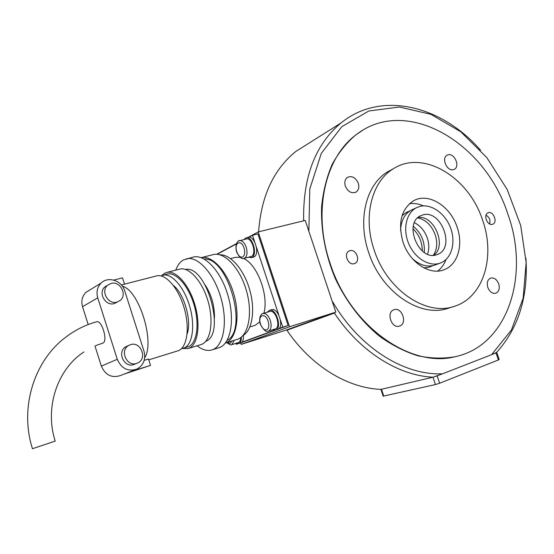<?xml version="1.0" encoding="UTF-8"?>
<svg xmlns="http://www.w3.org/2000/svg" width="554" height="554" viewBox="0 0 554 554"><rect width="100%" height="100%" fill="white"/><g stroke="black" fill="none" stroke-linecap="round" stroke-linejoin="round"><path stroke-width="0.83" d="M334.36 312.678L334.415 313.086L286.93 330.212L286.75 329.872M308.045 228.85L332.982 303.634M480.526 150.182C441.815 105.572 381.2 90.17 341.105 122.905C315.295 144.407 302.809 177.045 303.647 220.804L303.613 220.824M332.663 301.757C359.013 347.517 404.15 375.667 442.584 373.784L491.578 354.699L511.439 329.955L523.128 298.287L526.155 262.471L520.649 225.312L507.187 189.482L486.772 157.516L460.769 131.769L430.936 114.346L399.441 107.019L368.798 110.994L341.811 126.672L321.306 153.368L309.769 189.073L308.89 230.478M362.309 130.522L355.903 134.83C346.527 142.752 338.605 152.62 332.144 164.441C326.68 177.225 323.169 191.282 321.604 206.607C320.801 230.644 325.364 254.625 335.308 278.565C346.195 301.563 361.533 321.507 379.511 336.257C391.865 345.08 404.545 351.561 417.564 355.716C430.52 358.466 442.992 358.812 454.979 356.762L456.835 356.312M334.415 313.086C359.816 351.52 398.354 375.619 432.972 377.219L442.584 373.784M286.93 330.212C310.808 365.889 347.503 388.139 380.923 389.393L432.972 377.219M491.578 354.699L496.536 352.476C518.475 328.169 528.281 296.771 525.954 258.275M310.953 141.921L295.697 151.54C273.482 169.676 261.128 196.441 258.621 231.828M427.584 254.196C429.288 249.168 429.198 243.76 427.293 237.971C424.669 230.776 420.368 225.686 414.392 222.701M433.339 255.283C437.099 249.584 437.715 242.721 435.195 234.695C431.552 225.249 425.707 219.64 417.661 217.854M423.498 205.887C418.755 203.782 414.08 203.048 409.475 203.678M457.092 227.05C450.305 205.908 428.214 192.196 413.519 200.804C401.221 209.087 397.717 222.867 403.014 242.133C409.538 262.52 430.015 275.857 444.253 269.666C457.805 264.687 463.504 244.875 457.092 227.05M374.213 250.166C386.962 290.095 426.303 316.486 454.322 306.32C483.545 297.574 495.747 256.384 482.513 219.952C468.726 176.989 422.868 149.081 393.021 168.977C371.596 181.816 362.704 217.168 374.213 250.166M393.25 168.838L387.551 171.851C366.187 184.648 357.275 219.779 368.687 252.534C381.318 292.159 420.458 318.321 448.408 308.19L454.322 306.32M330.101 263.316C350.1 326.348 410.86 368.77 455.679 356.582C508.288 345.218 530.102 274.521 507.699 213.664C484.909 142.343 406.262 95.738 356.52 134.463C325.122 157.017 312.359 211.78 330.101 263.316M448.186 154.781C454.522 152.98 460.27 166.394 454.384 169.24L453.317 169.656C447.057 171.553 441.185 158.209 446.981 155.258L448.186 154.781M498.704 283.821C499.964 288.544 499.002 291.681 495.816 293.225C492.381 293.828 489.722 291.903 487.825 287.457C486.585 282.782 487.513 279.666 490.615 278.094C494.092 277.416 496.786 279.327 498.704 283.821M399.566 326.064L399.448 326.105C391.512 329.055 385.84 312.131 393.949 309.762L394.053 309.728C402.017 306.694 407.765 323.688 399.566 326.064M345.343 186.144C344.242 182.266 344.92 179.351 347.393 177.398C351.935 175.493 355.571 177.425 358.293 183.208C359.421 187.162 358.694 190.105 356.118 192.044C351.617 193.824 348.023 191.857 345.343 186.144M488.42 212.674C493.482 210.97 497.845 222.334 492.838 224.176L492.451 224.315C487.43 226.08 482.998 214.751 487.956 212.847L488.42 212.674M354.248 263.662C348.182 265.768 343.217 253.6 349.075 251.01L349.893 250.692C356.028 248.656 360.883 260.934 354.92 263.413L354.248 263.662M437.708 271.079C441.399 268.254 444.163 264.41 445.998 259.563M422.854 214.924L420.514 215.818C403.298 223.262 418.831 261.253 436.476 254.798L437.715 254.355C455.679 247.783 441.067 209.121 422.854 214.924M439.405 263.372L440.832 262.866C451.697 258.517 456.025 242.417 450.582 227.957C445.271 213.449 431.282 203.45 419.946 206.407L416.269 207.826C406.248 212.992 402.633 229.238 408.637 243.497C414.517 257.804 428.63 266.765 439.405 263.372M412.349 258.573C419.523 265.047 426.809 267.298 434.197 265.324L440.008 263.171M423.907 267.887L429.343 267.146L432.716 265.705M424.253 268.06L430.119 266.889M407.128 211.995L402.169 215.333M409.794 210.991L406.511 212.307L402.052 215.7M412.938 209.357L411.22 210.146C404.552 213.969 401.006 220.734 400.57 230.436M433.817 255.262C447.12 245.754 434.128 214.772 418.007 217.535M486.031 215.181C489.424 217.203 490.622 220.118 489.625 223.927M238.275 342.587L238.483 342.524C239.91 341.901 240.665 340.253 240.748 337.566M244.072 258.406L244.612 258.206C247.146 256.315 247.68 252.652 246.218 247.216C244.459 242.576 242.237 240.388 239.55 240.644C239.037 239.854 234.21 243.462 236.606 251.904C239.238 257.222 241.724 259.39 244.072 258.406L251.398 256.44C256.945 254.196 252.008 237.057 246.364 238.961L238.919 240.893M275.006 329.028L275.255 328.944C281.287 327.227 275.636 309.222 269.77 311.459L269.528 311.542M216.676 254.279L236.496 243.615M248.227 237.306L258.219 231.925L289.527 326.77L241.129 344.408L240.886 342.919C242.887 341.957 243.705 339.443 243.338 335.371M289.527 326.77L335.821 312.151L305.233 220.423L258.219 231.925M335.821 312.151L285.49 330.329L241.129 344.408M236.198 343.245L238.822 343.57C240.616 342.76 241.461 340.599 241.357 337.081M248.393 257.285L251.758 257.541C258.019 255.02 252.451 235.685 246.087 237.832L243.878 239.577M251.156 257.762L253.919 256.973C260.186 254.459 254.632 235.152 248.254 237.299L246.087 237.832M272.672 329.762L275.622 330.052C282.429 328.134 276.058 307.823 269.445 310.337L267.291 312.207M277.485 329.471L277.755 329.381C284.576 327.456 278.212 307.172 271.585 309.7L269.445 310.337M413.312 226.267C421.352 233.165 425.008 241.897 424.274 252.458M412.965 228.74C419.143 234.861 422.245 242.271 422.273 250.955M32.457 448.705L55.22 441.088C44.292 407.425 57.644 368.909 83.945 351.942M32.471 448.761C19.542 408.554 33.621 362.427 63.89 338.653C73.834 330.683 84.734 325.06 96.604 321.777C101.818 319.741 108.196 341.222 102.926 343.078L95.821 345.578M230.568 258.579L235.242 257.375L240.021 257.291M243.538 258.503C257.319 264.279 269.002 295.49 263.87 313.232M259.778 321.874L255.145 325.309L249.882 326.957M219.993 254.84C230.616 254.231 244.099 269.784 249.778 290.067C255.553 310.33 252.202 330.634 242.825 335.676M201.164 257.658L213.214 254.618C224.322 251.551 239.847 267.797 246.336 290.386C252.956 312.934 248.656 335.412 237.756 339.207L225.305 343.127M201.178 257.665C212.182 254.999 227.479 271.605 233.885 294.285C240.429 316.923 236.26 339.29 225.554 343.03L225.312 343.113M204.142 259.023C227.853 256.876 248.462 329.831 227.133 340.405M175.722 270.13C177.536 265.276 180.098 261.89 183.416 259.978L193.304 257.084C204.786 253.912 221.074 271.384 227.999 295.587C235.069 319.748 230.748 343.66 219.46 347.545L212.05 349.886M186.262 258.843C197.66 255.692 213.899 273.281 220.859 297.602C227.964 321.881 223.74 345.862 212.535 349.719L211.884 349.941C207.258 351.243 202.328 349.865 197.099 345.807M205.209 285.026C211.566 294.984 214.64 305.87 214.433 317.684M185.486 269.438C206.462 264.667 226.15 334.381 205.783 341.292M161.837 275.483L164.545 273.295L166.678 272.45L179.634 269.126C188.956 266.522 202.252 281.093 208.034 301.147C213.934 321.168 210.693 341.091 201.559 344.401L188.097 348.591L182.467 348.508M166.678 272.45C175.867 269.874 189.087 284.618 194.918 304.845C200.867 325.039 197.778 345.08 188.776 348.355L188.097 348.591M160.944 275.878L167.073 274.085C175.874 271.612 188.519 285.726 194.101 305.074C199.8 324.381 196.871 343.584 188.256 346.749L181.497 348.639M162.71 275.206C171.47 272.748 184.08 286.917 189.683 306.32C195.396 325.683 192.515 344.92 183.949 348.078L183.277 348.314M173.367 285.435C184.24 293.634 192.058 321.32 187.086 334M124.518 284.147L156.657 275.892C165.542 273.392 178.409 287.955 184.157 307.879C190.015 327.767 187.127 347.476 178.43 350.668L148.742 359.851M121.423 284.998L124.539 284.195L122.517 277.873L113.736 280.089M122.406 286.252C138.902 290.005 155.134 341.839 144.705 357.766M135.425 369.67L124.29 374.026L150.515 365.398L148.472 359.006L144.22 360.315M111.049 283.426C120.183 280.608 127.711 295.06 119.989 300.573L116.998 302.075C108.162 304.956 100.371 291.134 107.552 285.296L111.049 283.426M117.261 302.075L114.283 303.571C105.489 306.445 97.733 292.699 104.893 286.889L107.587 285.268M130.578 344.636C140.764 341.112 147.683 358.618 137.801 362.946L136.575 363.438C126.721 367.039 119.415 350.239 128.743 345.426L130.578 344.636M136.651 363.41L133.736 364.58C123.923 368.168 116.665 351.465 125.945 346.672L127.572 345.952M254.812 242.264L252.506 235.27L257.915 233.94L288.128 325.496L278.35 329.09M276.238 329.865L241.412 342.649M288.128 325.496L282.796 327.172L280.469 320.101M235.983 343.314L236.295 344.269L237.784 343.722M241.966 342.185L274.452 330.239M278.981 328.577L282.796 327.172M236.295 344.269L238.026 343.722M278.828 315.129L256.433 247.188M217.099 254.307L236.371 243.947M248.898 237.209L252.506 235.27M150.515 365.398L129.768 371.879M124.692 290.802L144.012 351.222C145.958 359.248 143.625 365.19 136.997 369.054C128.05 371.907 121.478 368.659 117.275 359.304L97.739 297.837C96.119 291.965 97.269 287.027 101.181 283.025C108.162 275.961 121.811 280.594 124.692 290.802M94.956 345.945L101.347 366.125C105.405 375.169 111.804 378.292 120.537 375.501L124.352 374.005M90.219 289.721L85.939 292.339C82.117 296.238 80.981 301.03 82.532 306.708L88.183 324.561M383.167 396.152L435.451 384.552L439.634 383.236L498.42 359.955L499.202 359.511L496.813 352.552M439.634 383.236L437.134 375.861L433.38 377.073M437.134 375.861L441.019 374.345M492.444 354.318L496.003 352.926L498.42 359.955M496.342 352.566L496.003 352.926M238.365 342.566L231.891 344.609L234.217 340.336M231.87 341.07L230.215 343.473L227.32 342.497M236.814 251.772C233.649 242.839 241.163 238.732 244.03 247.984C245.228 252.43 244.792 255.429 242.728 256.98C240.394 257.665 238.421 255.934 236.814 251.772M275.109 328.993L268.545 331.05C271.197 329.478 271.792 325.967 270.324 320.51C268.378 315.482 265.955 313.135 263.039 313.481L262.804 313.571M260.574 324.166C257.375 315.129 265.228 311.93 268.115 321.258C269.32 325.717 268.835 328.591 266.675 329.886C264.244 330.302 262.208 328.397 260.574 324.166M117.275 359.304L101.347 366.125M97.739 297.837L82.532 306.708M432.965 377.226L435.451 384.552M383.756 396.124L381.464 389.268M295.697 151.54L341.105 122.905M454.979 356.762L455.679 356.582M454.384 169.24L453.948 169.455M354.92 263.413L354.532 263.572M356.118 192.044L355.37 192.432M355.903 134.83L356.52 134.463M387.551 171.851L393.021 168.977M443.366 269.985L444.253 269.666M406.054 212.514L406.511 212.307M411.22 210.146L416.269 207.826M437.044 254.611L437.715 254.355M226.967 342.601C229.515 344.72 231.15 345.384 231.891 344.609M268.406 331.098C266.322 332.504 263.642 330.226 260.352 324.256C258.039 316.881 262.201 312.858 263.039 313.481L269.77 311.459M240.755 342.961L238.698 343.612M277.596 329.436L275.463 330.108M125.945 346.672L128.743 345.426M104.893 286.889L107.552 285.296M85.939 292.339L101.181 283.025M380.903 389.393L383.181 396.2"/></g></svg>
